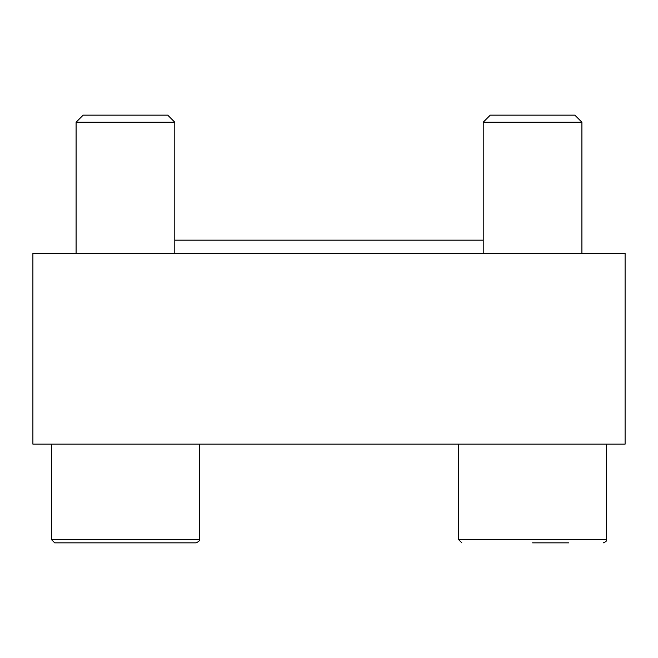 <?xml version="1.0" encoding="UTF-8"?>
<svg xmlns="http://www.w3.org/2000/svg" width="658" height="658" viewBox="0 0 658 658"><rect width="100%" height="100%" fill="white"/><g stroke="black" fill="none" stroke-linecap="round" stroke-linejoin="round"><path stroke-width="0.99" d="M625.1 444.15L32.9 444.15L32.9 253.33L625.1 253.33L625.1 444.15M174.789 240.17L483.211 240.17M490.276 115.15L574.845 115.15L581.911 122.215L483.211 122.215L490.276 115.15M483.211 253.33L483.211 122.215M532.561 542.85L568.751 542.85M461.826 542.85L458.536 539.56L458.536 444.15M83.155 115.15L167.724 115.15L174.789 122.215L76.089 122.215L83.155 115.15M76.089 253.33L76.089 122.215M54.704 542.85L51.414 539.56L54.704 542.85L196.174 542.85C199.061 541.394 200.164 540.292 199.464 539.56L199.464 444.15M196.174 542.85C199.061 541.394 200.164 540.292 199.464 539.56L51.414 539.56L51.414 444.15M458.536 539.56L606.586 539.56C607.178 540.629 606.076 541.723 603.296 542.85C606.076 541.723 607.178 540.629 606.586 539.56L606.586 444.15M581.911 253.33L581.911 122.215M174.789 253.33L174.789 122.215"/></g></svg>
